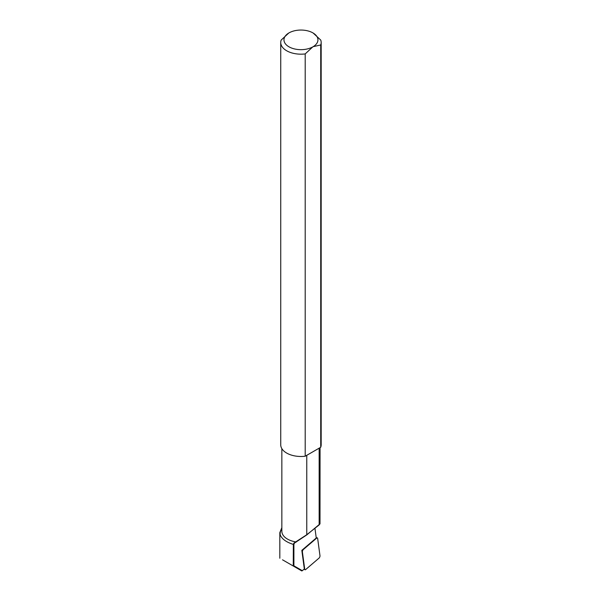 <?xml version="1.0" encoding="UTF-8"?>
<svg xmlns="http://www.w3.org/2000/svg" width="601" height="601" viewBox="0 0 601 601"><rect width="100%" height="100%" fill="white"/><g stroke="black" fill="none" stroke-linecap="round" stroke-linejoin="round"><path stroke-width="0.9" d="M281.846 527.663L279.833 532.591L280.291 535.07C282.042 539.105 286.399 542.215 293.356 544.416L293.919 543.064L306.773 534.725L306.773 455.31L319.154 448.166L319.154 524.913L320.002 523.794L320.063 447.64M306.773 534.725L319.154 524.913M319.942 523.907L306.795 534.905L294.415 543.116L293.897 544.498L293.897 565.819L302.318 570.68L304.331 568.959L301.822 550.351L316.254 538L314.962 528.392M302.318 570.68L301.822 570.95L282.508 559.801M293.25 565.999L293.356 544.416L293.897 544.498M293.371 565.924L293.897 565.819M293.919 543.064L294.415 543.116M281.846 448.624L281.846 531.261A19.104 11.028 0 0 0 295.962 541.914L296.323 542.019M304.722 569.215A1.698 0.774 111.3 0 0 305 569.733A1.698 0.774 111.3 0 0 305.661 569.56L319.041 558.104A1.698 0.774 111.3 0 0 319.972 555.677L317.651 538.421A1.698 0.774 111.3 0 0 317.283 537.865A1.698 0.774 111.3 0 0 316.719 538.075L303.332 549.532A1.698 0.774 111.3 0 0 302.401 551.958L304.722 569.215L304.294 568.989M320.724 44.955L320.724 447.257A20.224 11.674 0 0 0 321.174 444.808L321.174 42.498A20.224 11.674 0 0 0 320.724 40.049L313.151 33.032A16.986 9.804 0 0 1 313.151 46.683L320.724 44.955A20.224 11.674 0 0 0 321.174 42.498M313.151 33.032L312.775 32.815A16.986 9.804 0 0 0 289.134 32.815L288.758 33.032A16.986 9.804 0 0 0 288.946 46.795A16.986 9.804 0 0 0 312.775 46.901L313.151 46.683M288.758 33.032L281.185 40.049A20.224 11.674 0 0 0 280.735 42.498A20.224 11.674 0 0 0 305.203 53.917L312.775 46.901M280.735 42.498L280.735 444.808A20.224 11.674 0 0 0 305.203 456.219L305.203 53.917M320.724 447.257L305.203 456.219M281.846 528.91A20.81 12.012 0 0 0 280.291 535.07M316.246 537.955L316.719 538.075M302.912 549.419L303.332 549.532M302.01 551.756L302.401 551.958M279.826 558.246L279.826 532.591M304.046 569.2L305 569.733M316.201 537.61L317.283 537.865"/></g></svg>
